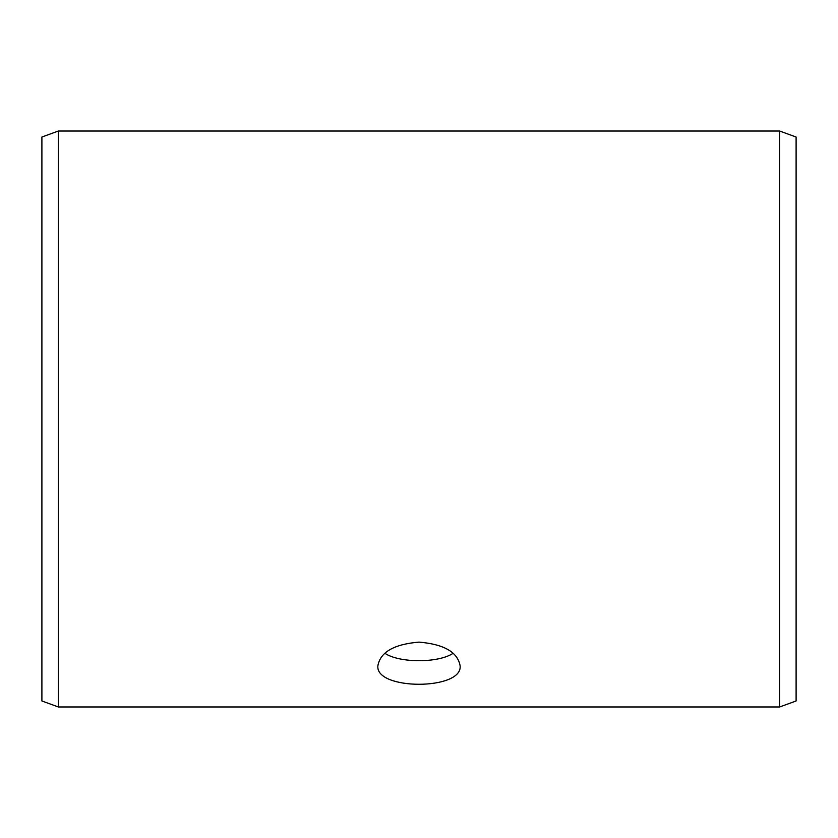 <?xml version="1.0" encoding="UTF-8"?>
<svg xmlns="http://www.w3.org/2000/svg" width="838" height="838" viewBox="0 0 838 838"><rect width="100%" height="100%" fill="white"/><g stroke="black" fill="none" stroke-linecap="round" stroke-linejoin="round"><path stroke-width="1.26" d="M41.9 700.977L41.9 137.023L58.356 131.032L58.356 706.968L41.9 700.977M779.644 131.032L779.644 706.968L796.1 700.977L796.1 137.023L779.644 131.032L58.356 131.032M384.831 653.263C399.475 663.183 438.504 663.193 453.169 653.263M419 642.118C443.993 644.223 457.705 652.132 460.135 665.833C462.67 690.428 375.309 690.418 377.865 665.833C380.263 652.142 393.975 644.233 419 642.118M779.644 706.968L58.356 706.968"/></g></svg>
